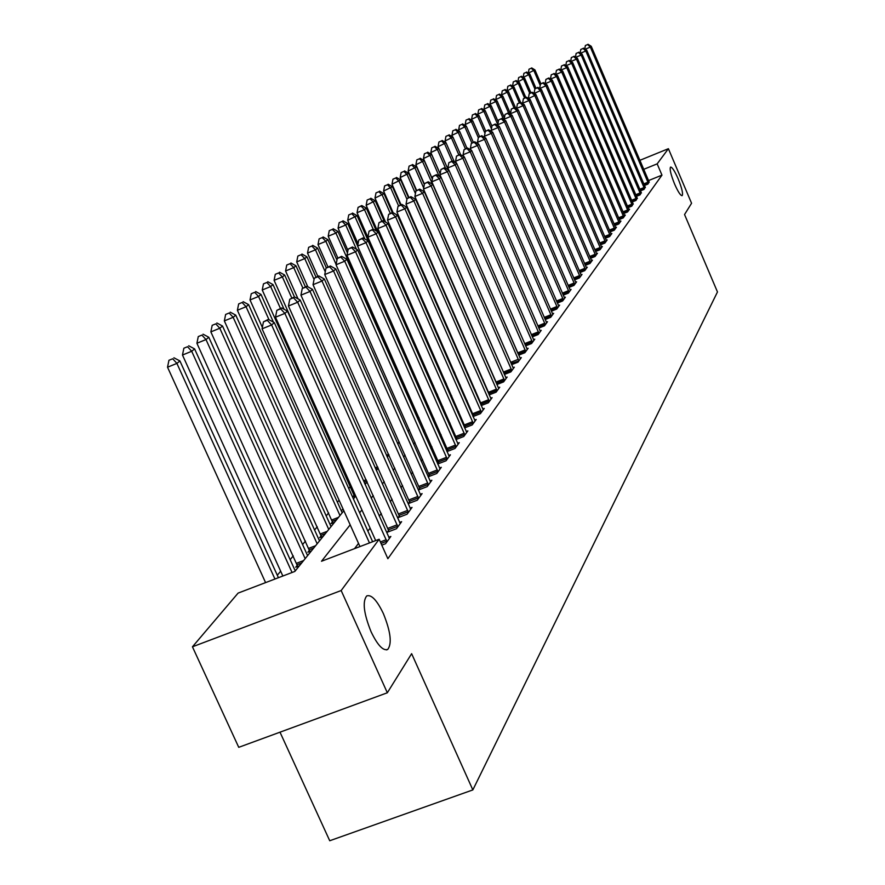 <?xml version="1.0" encoding="UTF-8"?>
<svg xmlns="http://www.w3.org/2000/svg" width="885" height="885" viewBox="0 0 885 885"><rect width="100%" height="100%" fill="white"/><g stroke="black" fill="none" stroke-linecap="round" stroke-linejoin="round"><path stroke-width="1.33" d="M674.58 184.003C670.819 174.622 669.469 168.98 670.553 167.088C672.146 167.055 674.68 170.949 678.131 178.77C681.881 188.096 683.231 193.726 682.158 195.662C680.587 195.729 678.054 191.835 674.58 184.003M371.092 631.79C363.746 613.515 362.297 601.557 366.733 595.915C371.412 594.344 376.966 600.251 383.393 613.637C390.672 631.691 392.121 643.616 387.752 649.424C383.15 651.128 377.596 645.253 371.092 631.79M280.003 732.183L329.729 840.75L472.844 789.918L717.469 291.95L684.547 214.535L691.572 203.251L668.396 148.702L657.168 163.858L643.705 169.334M472.844 789.918L411.636 653.672L387.331 692.778L238.74 747.327L192.443 646.802L238.098 593.105L294.827 571.444L343.845 510.756M433.484 385.639L432.665 386.623M350.394 486.507L348.756 488.509M339.11 500.213L337.439 502.237M328.656 512.913L326.2 515.889M317.239 526.763L314.584 529.982M305.458 541.078L302.581 544.563M293.267 555.88L290.158 559.652M280.656 571.19L277.304 575.261M299.362 565.836L295.712 567.23L297.316 565.238M311.476 550.835L307.88 552.207L309.44 550.293M323.191 536.332L319.651 537.682L321.155 535.834M334.53 522.294L331.045 523.632L332.506 521.84M343.303 509.55L342.075 510.026L343.004 508.886M355.571 495.755L352.75 496.85L354.122 495.169M366.434 482.79L364.653 483.476M437.179 393.947L436.095 394.378M436.725 393.25L435.995 394.146M446.305 383.659L445.288 384.068M454.304 374.001L454.956 373.193M350.172 524.838L321.509 561.256L379.145 539.253L387.862 558.701L661.969 175.13L648.495 180.595M483.11 379.621L482.69 380.174M475.212 390.008L474.681 390.694M467.07 400.706L466.428 401.547M458.695 411.724L457.932 412.72M450.056 423.074L449.171 424.247M441.15 434.789L440.122 436.128M431.957 446.859L430.796 448.396M422.477 459.326L421.16 461.063M412.687 472.192L411.204 474.139M402.575 485.489L400.916 487.668M392.11 499.24L390.274 501.651M381.302 513.455L379.267 516.132M370.107 528.168L367.872 531.111M358.513 543.401L354.531 548.656M381.8 545.149L385.55 543.722L390.849 536.454L388.747 537.261M388.681 530.314L387.254 532.239L396.502 528.71L401.624 521.685L399.6 522.46M399.356 515.833L397.984 517.692L407.089 514.207L412.034 507.415L410.076 508.167M409.689 501.817L408.361 503.609L417.311 500.18L422.112 493.609L420.209 494.339M419.678 488.266L418.395 490.002L427.212 486.606L431.847 480.256L430.022 480.953M428.152 476.805L436.792 473.475L441.283 467.324L439.513 468.01M429.358 475.145L428.141 476.783M437.71 463.994L446.073 460.764L450.421 454.801L448.706 455.465M438.717 462.435L437.655 463.873M446.969 451.582L455.056 448.441L459.271 442.666L457.611 443.308M447.799 450.122L446.881 451.372M455.93 439.546L463.773 436.504L467.855 430.895L466.251 431.515M456.594 438.186L455.808 439.259M464.625 427.875L472.214 424.922L476.185 419.479L474.625 420.087M465.134 426.614L464.459 427.521M473.044 416.558L480.411 413.682L484.261 408.405L482.756 408.992M473.409 415.386L472.856 416.127M481.219 405.562L488.376 402.775L492.104 397.653L490.644 398.228M481.451 404.478L481.009 405.076M489.162 394.898L496.098 392.177L499.726 387.21L498.31 387.763M496.872 384.533L503.609 381.889L507.138 377.054L505.755 377.596M504.361 374.455L510.899 371.888L514.329 367.187L512.99 367.717M518.909 360.925L511.242 363.458L511.641 364.664L518.002 362.164L521.331 357.595L520.037 358.104M518.71 355.139L524.894 352.706L528.146 348.259L526.874 348.756M525.601 345.88L531.608 343.502L534.772 339.176L533.544 339.663M532.294 336.853L538.146 334.541L541.222 330.326L540.027 330.802M538.81 328.07L544.507 325.824L547.505 321.709L546.344 322.173M545.16 319.518L550.713 317.317L553.634 313.323L552.494 313.766M551.355 311.188L556.753 309.042L559.597 305.137L558.49 305.579M557.373 303.057L562.639 300.966L565.415 297.172L564.342 297.592M563.247 295.136L568.38 293.101L571.091 289.395L570.04 289.804M568.978 287.415L573.978 285.424L576.622 281.806L575.604 282.215M574.564 279.881L579.443 277.934L582.02 274.405L581.025 274.804M580.018 272.525L584.775 270.622L587.297 267.182L586.324 267.569M585.339 265.345L589.985 263.487L592.441 260.124L591.49 260.5M590.538 258.332L595.063 256.517L597.464 253.232L596.545 253.597M595.605 251.484L600.03 249.714L602.375 246.506L601.479 246.86M600.561 244.791L604.886 243.065L607.176 239.923L606.291 240.277M605.406 238.253L609.632 236.56L611.867 233.496L611.004 233.839M610.13 231.87L614.267 230.211L616.447 227.202L615.606 227.545M614.754 225.62L618.792 223.993L620.938 221.062L620.119 221.394M619.279 219.502L623.228 217.92L625.319 215.044L624.522 215.365M623.704 213.528L627.565 211.969L629.611 209.159L628.826 209.48M628.029 207.676L631.813 206.15L633.052 203.716M632.266 201.946L635.961 200.452L637.178 198.074M636.415 196.348L640.032 194.888L641.216 192.543M640.475 190.861L644.014 189.423L645.176 187.133M644.446 185.485L647.908 184.08L649.059 181.834M387.331 692.778L341.167 590.538L192.443 646.802M639.855 160.329L668.396 148.702M661.969 175.13L657.168 163.858M379.145 539.253L341.167 590.538M468.419 374.587L467.888 375.262M460.178 385.063L459.536 385.882M451.682 395.849L450.919 396.823M442.931 406.967L442.035 408.118M433.916 418.439L432.876 419.755M424.601 430.265L423.417 431.769M414.988 442.478L413.66 444.17M405.076 455.078L403.571 456.992M394.821 468.11L393.139 470.234M384.223 481.573L382.364 483.94M373.26 495.5L371.202 498.122M361.921 509.915L359.653 512.802M353.414 498.908L355.715 496.065M365.085 484.46L367.164 481.882M376.357 470.499L378.238 468.176M387.254 457.025L388.946 454.923M397.774 443.982L399.29 442.102M407.963 431.371L409.312 429.701M417.831 419.158L419.025 417.687M427.378 407.343L428.417 406.038M436.626 395.883L437.533 394.754M445.597 384.776L446.372 383.813M462.744 363.558L463.275 362.894M369.476 542.947L271.618 324.961L274.306 322.616L372.64 541.742M359.952 546.587L262.071 328.833L271.618 324.961L267.27 320.304L268.354 319.374L263.453 321.852L267.27 320.304M263.453 321.852L262.071 328.833M274.306 322.616L268.354 319.374M278.421 577.706L179.909 360.947L176.9 363.403L167.53 367.209L265.577 582.607M172.697 358.757L168.946 360.272L172.697 358.757L176.9 363.403L274.947 579.033M173.902 357.772L179.909 360.947M167.53 367.209L168.946 360.272M386.988 541.742L284.881 313.39L287.47 311.133L389.422 538.412M375.671 540.58L275.489 317.217L284.881 313.39L280.589 308.832L281.64 307.936L276.839 310.37L280.589 308.832M276.839 310.37L275.489 317.217M287.47 311.133L281.64 307.936M397.896 526.796L297.681 302.239L300.181 300.048L400.241 523.577M389.057 531.553L288.444 306L297.681 302.239L293.455 297.769L294.462 296.895L289.76 299.274L293.455 297.769M289.76 299.274L288.444 306M300.181 300.048L294.462 296.895M408.439 512.349L310.038 291.453L312.46 289.34L410.706 509.24M399.732 517.017L300.944 295.159L310.038 291.453L305.878 287.072L306.852 286.231L302.239 288.554L305.878 287.072M302.239 288.554L300.944 295.159M312.46 289.34L306.852 286.231M295.258 570.902L194.6 348.9L191.702 351.279L182.476 355.029L282.846 576.013M187.554 346.721L183.87 348.214L187.554 346.721L191.702 351.279L292.061 572.506M188.715 345.769L194.6 348.9M182.476 355.029L183.87 348.214M307.593 555.647L208.794 337.262L205.995 339.563L196.912 343.258L297.692 566.466M201.902 335.094L198.273 336.577L201.902 335.094L205.995 339.563L305.159 558.656M203.03 334.176L208.794 337.262M196.912 343.258L198.273 336.577M319.507 540.89L222.511 326.023L219.801 328.247L210.862 331.886L309.805 551.477M215.763 323.866L212.19 325.315L215.763 323.866L219.801 328.247L317.162 543.799M216.847 322.981L222.511 326.023M210.862 331.886L212.19 325.315M418.627 498.388L321.996 281.032L324.33 278.996L420.817 495.379M410.054 502.968L313.036 284.693L321.996 281.032L317.881 276.739L318.821 275.932L314.308 278.2L317.881 276.739M314.308 278.2L313.036 284.693M324.33 278.996L318.821 275.932M331.034 526.619L235.764 315.148L233.153 317.295L224.347 320.89L321.509 536.974M229.16 313.002L225.642 314.44L229.16 313.002L233.153 317.295L328.755 529.429M230.222 312.151L235.764 315.148M224.347 320.89L225.642 314.44M428.473 484.88L333.545 270.965L335.813 268.985L430.597 481.971M420.032 489.372L324.729 274.56L333.545 270.965L329.497 266.75L330.404 265.965L325.968 268.188L329.497 266.75M325.968 268.188L324.729 274.56M335.813 268.985L330.404 265.965M438.02 471.805L344.73 261.208L346.92 259.305L440.077 468.984M429.701 476.219L336.046 264.77L344.73 261.208L340.725 257.07L341.61 256.318L337.262 258.497L340.725 257.07M337.262 258.497L336.046 264.77M346.92 259.305L341.61 256.318M447.257 459.138L355.549 251.771L357.673 249.924L449.248 456.406M439.048 463.474L346.997 255.278L355.549 251.771L351.61 247.711L352.462 246.981L348.192 249.116L351.61 247.711M348.192 249.116L346.997 255.278M357.673 249.924L352.462 246.981M456.206 446.87L366.036 242.634L368.094 240.842L458.131 444.226M448.12 451.129L357.606 246.085L366.036 242.634L362.142 238.64L362.972 237.932L358.779 240.023L362.142 238.64M358.779 240.023L357.606 246.085M368.094 240.842L362.972 237.932M464.879 434.966L376.191 233.773L378.194 232.036L466.749 432.411M456.914 439.159L367.894 237.18L376.191 233.773L372.353 229.857L373.16 229.16L369.034 231.217L372.353 229.857M369.034 231.217L367.894 237.18M378.194 232.036L373.16 229.16L364.487 209.634L357.053 212.71L436.98 394.024M342.185 512.802L248.596 304.639L246.063 306.719L237.39 310.259L332.837 522.935M242.125 302.493L238.662 303.92L242.125 302.493L246.063 306.719L339.984 515.535M243.143 301.674L248.596 304.639M237.39 310.259L238.662 303.92M273.432 322.129L261.009 294.462L258.553 296.475L250.012 299.96L262.358 327.406M254.681 292.327L251.263 293.731L254.681 292.327L258.553 296.475L268.996 319.717M255.665 291.53L261.009 294.462M250.012 299.96L251.263 293.731M284.085 309.274L273.034 284.605L270.655 286.552L262.248 289.992L354.442 496.197M266.827 282.481L263.464 283.864L266.827 282.481L270.655 286.552L280.457 308.423M267.779 281.707L273.034 284.605M262.248 289.992L263.464 283.864M294.451 296.906L284.682 275.047L282.381 276.939L274.096 280.335L364.742 483.442M278.598 272.945L275.29 274.306L278.598 272.945L282.381 276.939L291.796 297.991M279.527 272.193L284.682 275.047M274.096 280.335L275.29 274.306M305.369 286.84L295.977 265.799L293.754 267.624L285.578 270.976L298.035 298.865M290.014 263.697L286.74 265.046L290.014 263.697L293.754 267.624L302.858 288.023M290.911 262.978L295.977 265.799M285.578 270.976L286.74 265.046M473.298 423.439L386.048 225.188L387.984 223.507L475.112 420.95M465.433 427.555L377.862 228.551L386.048 225.188L382.254 221.339L383.028 220.664L378.979 222.677L382.254 221.339M378.979 222.677L377.862 228.551M387.984 223.507L383.028 220.664M315.967 277.094L306.929 256.816L304.772 258.586L296.707 261.905L307.803 286.762M301.077 254.736L297.858 256.064L301.077 254.736L304.772 258.586L314.064 279.439M301.951 254.028L306.929 256.816M296.707 261.905L297.858 256.064M481.462 412.244L395.606 216.858L397.476 215.221L483.221 409.832M473.707 416.293L387.53 220.177L395.606 216.858L391.856 213.075L392.608 212.422L388.637 214.402L391.856 213.075M388.637 214.402L387.53 220.177M397.476 215.221L392.608 212.422M326.355 267.856L317.56 248.099L315.458 249.824L307.515 253.088L317.859 276.319M311.819 246.03L308.644 247.346L311.819 246.03L315.458 249.824L325.26 271.839M312.659 245.344L317.56 248.099M307.515 253.088L308.644 247.346M489.394 401.381L404.876 208.772L406.691 207.178L491.098 399.035M481.739 405.363L396.923 212.046L404.876 208.772L401.17 205.043L401.912 204.413L397.996 206.36L401.17 205.043M397.996 206.36L396.923 212.046M406.691 207.178L401.912 204.413M336.953 260.079L327.881 239.647L325.846 241.317L318.003 244.537L327.97 266.96M322.24 237.589L319.109 238.884L322.24 237.589L325.846 241.317L336.112 264.427M323.058 236.926L327.881 239.647M318.003 244.537L319.109 238.884M497.093 390.827L413.87 200.928L415.64 199.379L498.753 388.548M489.538 394.754L406.027 204.158L413.87 200.928L410.22 197.255L410.939 196.647L407.089 198.55L410.22 197.255M407.089 198.55L406.027 204.158M415.64 199.379L410.939 196.647M347.451 252.955L337.904 231.427L335.924 233.054L328.191 236.24L337.849 257.989M332.362 229.381L329.275 230.664L332.362 229.381L335.924 233.054L418.24 418.649M333.158 228.739L337.904 231.427M328.191 236.24L329.275 230.664M504.572 380.572L422.621 193.295L424.335 191.802L506.187 378.36M497.116 384.433L414.877 196.492L422.621 193.295L419.014 189.7L419.7 189.102L415.917 190.972L419.014 189.7M415.917 190.972L414.877 196.492M424.335 191.802L419.7 189.102M357.628 246.008L347.639 223.451L345.714 225.022L338.081 228.175L347.938 250.411M342.196 221.416L339.154 222.677L342.196 221.416L345.714 225.022L356.434 249.216M342.971 220.785L347.639 223.451M338.081 228.175L339.154 222.677M511.84 370.605L431.117 185.894L432.787 184.434L513.411 368.459M504.483 374.41L423.484 189.047L431.117 185.894L427.555 182.343L428.229 181.768L424.501 183.604L427.555 182.343M424.501 183.604L423.484 189.047M432.787 184.434L428.229 181.768M436.714 395.783L357.098 215.686L347.705 220.332L358.06 243.74M351.754 213.672L348.745 214.922L351.754 213.672L355.228 217.223L364.863 239.005M352.507 213.064L357.098 215.686M347.705 220.332L348.745 214.922M518.765 360.494L439.38 178.693L440.995 177.277L520.435 358.823M511.242 363.458L431.836 181.801L439.38 178.693L435.851 175.197L436.515 174.633L432.842 176.447L435.851 175.197M432.842 176.447L431.836 181.801M440.995 177.277L436.515 174.633M525.778 351.5L447.412 171.69L448.994 170.307L527.272 349.453M518.223 354.033L439.967 174.765L447.412 171.69L443.927 168.25L444.569 167.696L440.962 169.477L443.927 168.25M440.962 169.477L439.967 174.765M448.994 170.307L444.569 167.696M532.471 342.329L455.222 164.875L456.76 163.537L533.92 340.338M448.905 170.263L447.876 167.907L455.222 164.875L451.781 161.49L452.401 160.959L448.85 162.707L451.781 161.49M448.85 162.707L447.876 167.907M456.76 163.537L452.401 160.959M538.987 333.391L462.833 158.238L464.326 156.933L540.392 331.466M456.516 163.382L455.576 161.247L462.833 158.238L459.426 154.908L460.034 154.388L456.527 156.103L459.426 154.908M456.527 156.103L455.576 161.247M464.326 156.933L460.034 154.388M545.326 324.706L470.234 151.789L471.694 150.516L546.698 322.826M463.917 156.7L463.076 154.753L470.234 151.789L466.871 148.503L467.457 147.994L464.017 149.687L466.871 148.503M464.017 149.687L463.076 154.753M471.694 150.516L467.457 147.994M551.51 316.233L477.446 145.494L478.862 144.266L552.837 314.396M471.13 150.184L470.377 148.437L477.446 145.494L474.128 142.264L474.692 141.766L471.296 143.436L474.128 142.264M471.296 143.436L470.377 148.437M478.862 144.266L474.692 141.766M557.528 307.98L484.471 139.376L485.854 138.171L558.833 306.199M478.166 143.846L477.48 142.275L484.471 139.376L481.186 136.179L481.739 135.704L478.398 137.341L481.186 136.179M478.398 137.341L477.48 142.275M485.854 138.171L481.739 135.704M563.391 299.938L491.319 133.403L492.668 132.23L564.663 298.19M485.024 137.673L484.416 136.268L491.319 133.403L488.066 130.261L488.608 129.785L485.312 131.4L488.066 130.261M485.312 131.4L484.416 136.268M492.668 132.23L488.608 129.785M569.121 292.094L497.99 127.584L499.306 126.433L570.36 290.391M491.706 131.655L491.175 130.416L497.99 127.584L494.781 124.486L495.312 124.022L492.049 125.615L494.781 124.486M492.049 125.615L491.175 130.416M499.306 126.433L495.312 124.022M574.697 284.439L504.505 121.909L505.777 120.791L575.903 282.78M498.233 125.792L497.768 124.708L504.505 121.909L501.319 118.844L501.839 118.402L498.631 119.973L501.319 118.844M498.631 119.973L497.768 124.708M505.777 120.791L501.839 118.402M580.151 276.972L510.855 116.366L512.105 115.282L581.323 275.357M504.594 120.072L504.196 119.143L510.855 116.366L507.702 113.357L508.211 112.915L505.047 114.464L507.702 113.357M505.047 114.464L504.196 119.143M512.105 115.282L508.211 112.915M585.461 269.682L517.05 110.968L518.267 109.906L586.611 268.111M510.8 114.497L510.468 113.711L517.05 110.968L513.942 107.992L514.428 107.572L511.309 109.087L513.942 107.992M511.309 109.087L510.468 113.711M518.267 109.906L514.428 107.572M590.649 262.568L523.09 105.691L524.285 104.651L591.777 261.031M516.862 109.054L516.586 108.412L523.09 105.691L520.015 102.76L520.502 102.339L517.415 103.844L520.015 102.76M517.415 103.844L516.586 108.412M524.285 104.651L520.502 102.339M595.716 255.621L528.998 100.547L530.159 99.529L596.822 254.117M522.792 103.744L522.57 103.224L528.998 100.547L525.956 97.649L526.42 97.239L523.389 98.722L525.956 97.649M523.389 98.722L522.57 103.224M530.159 99.529L526.42 97.239M600.672 248.84L534.772 95.514L535.901 94.529L601.745 247.369M528.566 98.556L534.772 95.514L531.752 92.66L532.217 92.261L529.208 93.721L531.752 92.66M529.208 93.721L528.411 98.169M535.901 94.529L532.217 92.261M605.506 242.202L540.403 90.602L541.509 89.639L606.557 240.775M534.219 93.489L540.403 90.602L537.416 87.781L537.87 87.394L534.905 88.832L537.416 87.781M534.905 88.832L534.109 93.235M541.509 89.639L537.87 87.394M610.241 235.731L545.912 85.801L546.996 84.86L611.258 234.326M539.75 88.544L545.912 85.801L542.959 83.013L543.39 82.637L540.469 84.053L542.959 83.013M540.469 84.053L539.684 88.4M546.996 84.86L543.39 82.637M614.854 229.392L551.289 81.11L552.351 80.181L615.86 228.02M545.149 83.721L551.289 81.11L548.368 78.356L548.8 77.991L545.912 79.385L548.368 78.356M545.912 79.385L545.138 83.688M552.351 80.181L548.8 77.991M376.402 231.018L366.301 208.141L364.487 209.634L361.047 206.139L361.788 205.552L358.082 207.378L361.047 206.139M361.788 205.552L366.301 208.141M357.053 212.71L358.082 207.378M384.333 221.416L375.251 200.806L366.147 205.298L377.873 231.859M370.096 198.815L367.153 200.032L370.096 198.815L373.481 202.256L381.822 221.161M370.804 198.24L375.251 200.806M366.147 205.298L367.153 200.032M392.276 212.555L383.968 193.671L374.997 198.074L385.606 222.135M378.891 191.691L375.992 192.897L378.891 191.691L382.243 195.076L390.296 213.373M379.577 191.127L383.968 193.671M374.997 198.074L375.992 192.897M400.485 204.999L392.442 186.713L383.614 191.049L393.15 212.732M387.453 184.755L384.588 185.939L387.453 184.755L390.772 188.096L398.582 205.862M388.128 184.213L392.442 186.713M383.614 191.049L384.588 185.939M408.483 197.665L400.706 179.943L392 184.213L401.038 204.778M395.783 177.996L392.962 179.168L395.783 177.996L399.069 181.292L406.956 199.247M396.447 177.465L400.706 179.943M392 184.213L392.962 179.168M416.326 190.629L408.748 173.349L400.175 177.553L408.925 197.477M403.914 171.413L401.115 172.575L403.914 171.413L407.155 174.655L415.43 193.538M404.556 170.905L408.748 173.349M400.175 177.553L401.115 172.575M424.313 184.589L416.581 166.922L408.14 171.059L416.614 190.386M411.824 165.008L409.069 166.148L411.824 165.008L415.032 168.194L423.683 187.952M412.454 164.499L416.581 166.922M408.14 171.059L409.069 166.148M432.334 179.19L424.225 160.661L415.906 164.732L424.402 184.146M419.534 158.758L416.813 159.886L419.534 158.758L422.709 161.9L432.499 184.268M420.143 158.26L424.225 160.661M415.906 164.732L416.813 159.886M440.133 173.902L431.681 154.554L423.472 158.559L432.378 178.925M427.057 152.662L424.369 153.78L427.057 152.662L430.198 155.76L439.115 176.17M427.654 152.176L431.681 154.554M423.472 158.559L424.369 153.78M448.219 169.854L438.949 148.603L430.851 152.541L440.144 173.814M434.402 146.711L431.736 147.828L434.402 146.711L437.511 149.775L445.597 168.305M434.977 146.246L438.949 148.603M430.851 152.541L431.736 147.828M454.492 162.187L446.04 142.784L438.053 146.678L438.883 148.558M441.56 140.914L438.927 142.009L441.56 140.914L444.635 143.934L452.102 161.081M442.124 140.461L446.04 142.784M438.053 146.678L438.927 142.009M460.642 154.742L452.954 137.109L445.089 140.947L445.841 142.662M448.54 135.25L445.94 136.334L448.54 135.25L451.582 138.237L458.839 154.886M449.093 134.808L452.954 137.109M445.089 140.947L445.94 136.334M466.948 148.204L459.713 131.566L451.947 135.35L452.633 136.91M455.366 129.73L452.799 130.803L455.366 129.73L458.375 132.673L465.41 148.846M455.908 129.287L459.713 131.566M451.947 135.35L452.799 130.803M473.342 142.33L466.318 126.157L458.651 129.885L459.271 131.301M462.025 124.331L459.481 125.393L462.025 124.331L465.012 127.23L471.849 142.961M462.556 123.9L466.318 126.157M458.651 129.885L459.481 125.393M479.581 136.6L472.756 120.88L465.2 124.553L465.753 125.825M468.53 119.055L466.019 120.106L468.53 119.055L471.484 121.92L478.331 137.695M469.05 118.645L472.756 120.88M465.2 124.553L466.019 120.106M485.71 131.057L479.062 115.714L471.594 119.331L472.081 120.471M474.891 113.911L472.402 114.95L474.891 113.911L477.812 116.731L484.969 133.248M475.389 113.501L479.062 115.714M471.594 119.331L472.402 114.95M491.949 126.201L485.212 110.669L477.845 114.242L478.276 115.238M481.108 108.877L478.641 109.906L481.108 108.877L483.995 111.665L491.452 128.878M481.595 108.479L485.212 110.669M477.845 114.242L478.641 109.906M498.266 121.975L491.23 105.735L483.951 109.253L484.338 110.138M487.181 103.954L484.748 104.972L487.181 103.954L490.047 106.709L497.779 124.597M487.657 103.567L491.23 105.735M483.951 109.253L484.748 104.972M619.378 223.197L556.554 76.519L557.594 75.623L620.363 221.847M553.656 73.798L551.222 74.816L553.656 73.798L556.554 76.519L550.514 79.053M551.222 74.816L550.47 79.019M557.594 75.623L554.076 73.444M504.428 117.827L497.116 100.912L489.936 104.386L490.257 105.138M493.122 99.142L490.71 100.149L493.122 99.142L495.954 101.863L503.554 119.442M493.587 98.766L497.116 100.912M489.936 104.386L490.71 100.149M623.803 217.135L561.698 72.039L562.716 71.154L624.755 215.818M558.833 69.351L556.422 70.358L558.833 69.351L561.698 72.039L555.791 74.506M556.422 70.358L555.692 74.44M562.716 71.154L559.243 68.997M510.778 114.475L502.879 96.188L495.777 99.618L496.054 100.259M498.93 94.429L496.54 95.436L498.93 94.429L501.74 97.129L508.687 113.203M499.383 94.064L502.879 96.188M495.777 99.618L496.54 95.436M628.129 211.205L566.732 67.647L567.728 66.784L629.058 209.922M563.9 64.992L561.51 65.988L563.9 64.992L566.732 67.647L560.957 70.059M561.51 65.988L560.802 69.959M567.728 66.784L564.298 64.649M515.767 108.379L508.51 91.575L501.496 94.96L501.718 95.491M504.605 89.828L502.249 90.823L504.605 89.828L507.393 92.494L513.986 107.76M505.058 89.462L508.51 91.575M501.496 94.96L502.249 90.823M632.355 205.409L571.655 63.355L572.628 62.503L633.273 204.147M568.845 60.733L566.489 61.718L568.845 60.733L571.655 63.355L566.013 65.722M566.489 61.718L565.803 65.579M572.628 62.503L569.243 60.39M520.657 102.439L514.019 87.051L507.271 90.812M510.169 85.325L507.835 86.299L510.169 85.325L512.924 87.947L519.34 102.826M510.612 84.971L514.019 87.051M507.094 90.392L507.835 86.299M636.503 199.722L576.478 59.151L577.429 58.321L637.399 198.494M573.69 56.563L571.356 57.536L573.69 56.563L576.478 59.151L570.958 61.463M571.356 57.536L570.692 61.297M577.429 58.321L574.077 56.231M525.823 97.494L519.418 82.637L512.703 86.243M515.612 80.911L513.3 81.885L515.612 80.911L518.344 83.511L524.595 98.003M516.043 80.568L519.418 82.637M512.57 85.934L513.3 81.885M640.552 194.169L581.191 55.036L582.131 54.228L641.437 192.963M578.436 52.469L576.124 53.443L578.436 52.469L581.191 55.036L575.792 57.304M576.124 53.443L575.471 57.105M582.131 54.228L578.812 52.149M530.934 92.792L524.694 78.3L518.024 81.774M520.944 76.597L518.654 77.559L520.944 76.597L523.643 79.163L529.739 93.301M521.365 76.254L524.694 78.3M517.924 81.564L518.654 77.559M644.523 188.726L585.815 51.009L586.722 50.213L645.386 187.543M583.082 48.476L580.792 49.438L583.082 48.476L585.815 51.009L580.527 53.222M580.792 49.438L580.162 53M586.722 50.213L583.447 48.155M535.945 88.201L529.872 74.063L523.234 77.404M526.166 72.371L523.898 73.322L526.166 72.371L528.843 74.904L534.883 88.954M526.575 72.028L529.872 74.063M523.179 77.283L523.898 73.322M648.417 183.394L590.339 47.071L591.235 46.285L649.258 182.233M587.629 44.56L585.372 45.511L587.629 44.56L590.339 47.071L585.162 49.239M585.372 45.511L584.753 48.974M591.235 46.285L587.994 44.25M540.868 83.71L534.938 69.915L528.334 73.112M531.277 68.222L529.031 69.174L531.277 68.222L533.932 70.734L540.226 85.391M531.675 67.902L534.938 69.915M528.323 73.09L529.031 69.174M386.822 541.2L381.015 543.412M386.258 539.706L380.362 541.952M397.73 526.265L388.515 529.794M397.177 524.794L387.951 528.323M408.273 511.829L399.19 515.302M407.719 510.38L398.648 513.864M296.608 563.258L303.599 560.581M297.161 564.718L301.652 563.004M308.743 548.335L315.624 545.702M309.274 549.773L313.699 548.081M418.461 497.868L409.523 501.308M417.919 496.452L408.992 499.881M320.47 533.909L327.251 531.31M321.001 535.325L325.359 533.644M428.318 484.372L419.523 487.757M427.787 482.978L418.992 486.363M437.865 471.307L429.192 474.648M437.334 469.924L428.672 473.276M447.102 458.651L438.562 461.948M446.582 457.291L438.053 460.598M456.052 446.383L447.644 449.646M455.543 445.055L447.135 448.319M464.736 434.502L456.45 437.721M464.227 433.185L455.941 436.405M331.82 519.949L338.501 517.371M332.351 521.331L336.632 519.683M353.458 493.332L354.332 493M353.967 494.682L354.918 494.317M363.779 480.644L366.191 479.714M364.277 481.971L366.777 480.998M375.151 467.811L377.641 466.837M375.727 469.083L378.216 468.11M473.154 422.975L464.979 426.15M472.656 421.68L464.492 424.866M386.457 455.244L388.692 454.37M387.022 456.505L387.962 456.129M481.318 411.791L473.265 414.932M480.832 410.518L472.778 413.66M397.376 443.075L399.035 442.423M489.25 400.927L481.307 404.036M488.763 399.677L480.82 402.775M496.95 390.385L489.117 393.449M496.474 389.146L488.642 392.21M504.428 380.141L496.695 383.172M503.963 378.924L496.231 381.955M511.696 370.184L504.074 373.171M511.242 368.979L503.609 371.977M518.311 359.31L510.789 362.275M525.646 351.079L518.223 354M525.192 349.907L517.769 352.838M532.339 341.909L525.115 344.763M531.896 340.758L524.617 343.634M538.854 332.992L531.819 335.769M538.412 331.853L531.332 334.652M545.193 324.308L538.357 327.007M544.762 323.18L537.87 325.912M551.377 315.834L544.717 318.478M550.946 314.728L544.242 317.394M557.395 307.593L550.913 310.17M556.975 306.498L550.437 309.097M563.269 299.55L556.942 302.062M562.849 298.477L556.488 301.011M568.989 291.707L562.827 294.163M568.579 290.645L562.373 293.123M574.575 284.063L568.568 286.463M574.166 283.012L568.115 285.424M580.018 276.607L574.166 278.941M579.62 275.567L573.723 277.923M585.339 269.317L579.62 271.606M584.941 268.299L579.188 270.6M590.527 262.214L584.952 264.449M590.14 261.197L584.52 263.442M595.605 255.267L590.151 257.447M595.218 254.272L589.731 256.462M600.55 248.486L595.229 250.621M600.174 247.501L594.808 249.647M605.395 241.859L600.196 243.95M605.019 240.886L599.776 242.988M610.119 235.388L605.041 237.423M609.743 234.414L604.632 236.472M614.743 229.049L609.776 231.051M614.378 228.098L609.378 230.1M444.281 381.8L445.31 381.402M444.79 382.94L445.808 382.53M453.319 371.777L454.182 371.434M453.817 372.906L454.669 372.563M462.07 362.031L462.778 361.755M462.556 363.138L463.264 362.861M470.566 352.562L471.119 352.341M619.268 222.865L614.411 224.812M618.903 221.914L614.013 223.883M623.682 216.803L618.947 218.717M623.328 215.874L618.549 217.798M628.007 210.884L623.372 212.754M627.653 209.955L622.985 211.836M632.244 205.077L627.708 206.913M631.89 204.169L627.321 206.017M636.392 199.402L631.945 201.205M636.038 198.505L631.569 200.309M640.441 193.848L636.105 195.607M640.098 192.952L635.718 194.722M644.413 188.405L640.165 190.131M644.081 187.52L639.789 189.257M648.307 183.084L644.147 184.766M647.975 182.199L643.771 183.903M387.752 649.424L386.479 649.9"/></g></svg>
